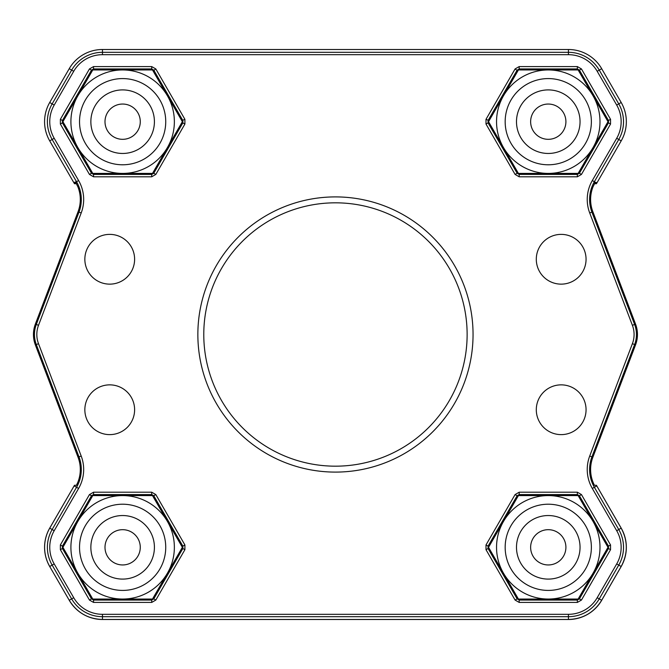 <?xml version="1.0" encoding="UTF-8"?>
<svg xmlns="http://www.w3.org/2000/svg" width="669" height="669" viewBox="0 0 669 669"><rect width="100%" height="100%" fill="white"/><g stroke="black" fill="none" stroke-linecap="round" stroke-linejoin="round"><path stroke-width="1" d="M74.476 485.284L74.476 485.284A32.739 32.739 0 0 1 74.142 485.878L49.74 528.142L74.142 485.878A32.739 32.739 0 0 0 74.476 485.284L76.483 485.284A34.512 34.512 0 0 0 78.047 457.253L78.047 457.253A34.512 34.512 0 0 1 76.483 485.284L77.847 482.282M596.43 485.284A32.739 32.739 0 0 0 596.765 485.878L621.167 528.142L596.765 485.878A32.739 32.739 0 0 1 596.43 485.284L594.423 485.284A34.512 34.512 0 0 1 592.859 457.253A34.512 34.512 0 0 0 592.968 482.056L593.286 482.834M595.142 182.512A2.367 2.367 -90 0 1 594.984 182.746L592.968 186.944A34.512 34.512 0 0 0 592.859 211.747L635.55 324.114L592.859 211.747A34.512 34.512 0 0 1 592.968 186.944L595.142 182.512L597.141 182.528L621.192 140.875L618.758 139.47L594.365 181.725L595.753 182.528A2.367 2.367 -90 0 1 594.524 183.565M77.847 186.718A34.512 34.512 0 0 1 77.939 186.944L75.915 182.746A2.367 2.367 -90 0 1 75.764 182.512L77.939 186.944A34.512 34.512 0 0 1 78.047 211.747L35.357 324.114L36.302 324.465L78.992 212.106L78.047 211.747L35.357 324.114A29.252 29.252 0 0 0 35.357 344.886L36.302 344.535A28.249 28.249 0 0 1 36.302 324.465L38.509 325.31A25.874 25.874 0 0 0 38.509 343.69L81.2 456.057A37.89 37.89 0 0 1 78.599 488.454L54.197 530.718A33.207 33.207 0 0 0 54.197 563.917L73.715 597.71A33.207 33.207 0 0 0 102.466 614.318L568.441 614.318A33.207 33.207 0 0 0 597.2 597.71L616.709 563.917A33.207 33.207 0 0 0 616.709 530.718L592.308 488.454A37.89 37.89 0 0 1 589.707 456.057L632.397 343.69A25.874 25.874 0 0 0 632.397 325.31L589.707 212.943A37.89 37.89 0 0 1 592.308 180.546L616.709 138.282A33.207 33.207 0 0 0 616.709 105.083L597.2 71.29A33.207 33.207 0 0 0 568.441 54.682L102.466 54.682A33.207 33.207 0 0 0 73.715 71.29L54.197 105.083A33.207 33.207 0 0 0 54.197 138.282L52.149 139.47A35.574 35.574 0 0 1 52.149 103.896L71.658 70.103L69.225 68.698A38.384 38.384 0 0 1 102.466 49.506L568.441 49.506A38.384 38.384 0 0 1 601.682 68.698L621.192 102.491A38.384 38.384 0 0 1 621.192 140.875M473.05 334.5A137.597 137.597 0 0 1 335.453 472.097A137.597 137.597 0 0 1 197.857 334.5A137.597 137.597 0 0 1 335.453 196.903A137.597 137.597 0 0 1 473.05 334.5M203.777 334.5A131.676 131.676 0 0 0 335.453 466.176A131.676 131.676 0 0 0 467.129 334.5A131.676 131.676 0 0 0 335.453 202.824A131.676 131.676 0 0 0 203.777 334.5M489.098 120.713L488.721 120.495L517.471 70.705A2.367 2.367 150 0 1 519.52 69.517L577.021 69.517A2.367 2.367 -150 0 1 579.07 70.705L607.82 120.495L607.444 120.713M517.848 496.557L517.471 496.339A2.367 2.367 150 0 1 519.52 495.152L577.021 495.152A2.367 2.367 -150 0 1 579.07 496.339L607.82 546.13L607.444 546.347M92.213 496.557L91.837 496.339A2.367 2.367 150 0 1 93.886 495.152L151.386 495.152A2.367 2.367 -150 0 1 153.435 496.339L182.185 546.13L181.809 546.347M153.059 70.922L153.435 70.705L182.185 120.495L181.809 120.713M73.113 487.659L49.715 528.125A38.384 38.384 0 0 0 49.715 566.509L69.25 600.285A38.384 38.384 0 0 0 102.466 619.494L568.441 619.494A38.384 38.384 0 0 0 601.682 600.302L621.192 566.509A38.384 38.384 0 0 0 621.192 528.125L597.793 487.659M632.397 343.69L635.55 344.886C638.092 337.962 638.092 331.038 635.55 324.114L635.55 324.114C638.092 331.038 638.092 337.962 635.55 344.886L592.859 457.253L635.55 344.886A29.252 29.252 0 0 0 635.55 324.114L634.613 324.465A28.249 28.249 0 0 1 634.613 344.535L591.914 456.894A35.516 35.516 0 0 0 594.365 487.275L618.758 529.53L621.167 528.142C627.999 540.92 627.999 553.706 621.167 566.492L601.657 600.285L621.167 566.492L618.758 565.104L599.248 598.897L601.657 600.285C593.997 612.595 582.925 618.984 568.441 619.469L568.441 616.684L102.466 616.684L102.466 619.469L568.441 619.469A38.359 38.359 0 0 0 601.657 600.285M49.715 140.875L73.766 182.528L76.542 181.725L52.149 139.47L49.715 140.875A38.384 38.384 0 0 1 49.715 102.491L69.225 68.698M536.295 409.746A24.887 24.887 0 0 0 561.182 434.624A24.887 24.887 0 0 0 586.061 409.746A24.887 24.887 0 0 0 561.182 384.859A24.887 24.887 0 0 0 536.295 409.746M586.061 259.254A24.887 24.887 0 0 1 561.182 284.141A24.887 24.887 0 0 1 536.295 259.254A24.887 24.887 0 0 1 561.182 234.376A24.887 24.887 0 0 1 586.061 259.254M134.611 409.746A24.887 24.887 0 0 1 109.724 434.624A24.887 24.887 0 0 1 84.846 409.746A24.887 24.887 0 0 1 109.724 384.859A24.887 24.887 0 0 1 134.611 409.746M84.846 259.254A24.887 24.887 0 0 0 109.724 284.141A24.887 24.887 0 0 0 134.611 259.254A24.887 24.887 0 0 0 109.724 234.376A24.887 24.887 0 0 0 84.846 259.254M73.958 182.804L74.142 183.122A32.739 32.739 0 0 1 74.476 183.716L76.458 183.716L73.766 182.528M594.448 183.716L596.43 183.716A32.739 32.739 0 0 1 596.765 183.122L596.949 182.804M595.059 183.716L597.141 182.528M92.213 70.922L91.837 70.705A2.367 2.367 150 0 1 93.886 69.517L151.386 69.517A2.367 2.367 -150 0 1 153.435 70.705L155.818 68.94L151.721 66.574L93.551 66.574L89.454 68.94L60.369 119.316L60.369 124.049L89.454 174.425L93.551 176.792L93.551 174.425L151.721 174.425L151.386 173.848L93.886 173.848A2.367 2.367 30 0 1 91.837 172.661L63.087 122.87L63.463 122.653M93.551 176.792L151.721 176.792L155.818 174.425L184.903 124.049L184.903 119.316L182.185 120.495A2.367 2.367 -90 0 1 182.185 122.87L153.435 172.661L153.77 173.238L182.854 122.87L181.809 122.653M151.386 173.413L151.386 173.848A2.367 2.367 -30 0 0 153.435 172.661L153.059 172.443M63.463 120.713L63.087 120.495L91.837 70.705L91.502 70.128L62.426 120.495L63.087 120.495A2.367 2.367 90 0 0 63.087 122.87L62.426 122.87L91.502 173.238L92.213 172.443M181.809 548.287L182.185 548.505L153.435 598.295L153.77 598.872L182.854 548.505L182.185 548.505A2.367 2.367 -90 0 0 182.185 546.13L182.854 546.13L153.77 495.762L153.059 496.557M63.463 546.347L63.087 546.13L91.837 496.339L91.502 495.762L62.426 546.13L63.087 546.13A2.367 2.367 90 0 0 63.087 548.505L62.426 548.505L91.502 598.872L91.837 598.295L63.087 548.505L63.463 548.287M151.386 599.048L151.386 599.483L93.886 599.483L93.551 600.06L151.721 600.06L151.386 599.483A2.367 2.367 -30 0 0 153.435 598.295L153.059 598.078M92.213 598.078L91.837 598.295A2.367 2.367 30 0 0 93.886 599.483L93.886 599.048M607.444 548.287L607.82 548.505L579.07 598.295L579.404 598.872L608.489 548.505L607.82 548.505A2.367 2.367 -90 0 0 607.82 546.13L608.489 546.13L579.404 495.762L578.693 496.557M489.098 546.347L488.721 546.13L517.471 496.339L517.137 495.762L488.052 546.13L488.721 546.13A2.367 2.367 90 0 0 488.721 548.505L488.052 548.505L517.137 598.872L517.471 598.295L488.721 548.505L489.098 548.287M577.021 599.048L577.021 599.483L519.52 599.483L519.186 600.06L577.355 600.06L577.021 599.483A2.367 2.367 -30 0 0 579.07 598.295L578.693 598.078M517.848 598.078L517.471 598.295A2.367 2.367 30 0 0 519.52 599.483L519.52 599.048M607.444 122.653L607.82 122.87L579.07 172.661A2.367 2.367 -30 0 1 577.021 173.848L519.52 173.848L519.186 174.425L577.355 174.425L577.355 176.792L581.453 174.425L610.538 124.049L610.538 119.316L581.453 68.94L577.355 66.574L519.186 66.574L515.088 68.94L517.848 70.922M489.098 122.653L488.052 122.87L517.137 173.238L517.471 172.661L488.721 122.87A2.367 2.367 90 0 1 488.721 120.495L486.003 119.316L486.003 124.049L515.088 174.425L519.186 176.792L577.355 176.792M517.848 172.443L517.471 172.661A2.367 2.367 30 0 0 519.52 173.848L519.52 173.413M578.693 172.443L579.404 173.238L608.489 122.87L607.82 122.87A2.367 2.367 -90 0 0 607.82 120.495L608.489 120.495L579.404 70.128L578.693 70.922M76.458 485.284L77.939 482.056A34.512 34.512 0 0 0 78.047 457.253L78.992 456.894L36.302 344.535L38.509 343.69M594.423 485.284L595.059 485.284L594.423 485.284A34.512 34.512 0 0 1 592.859 457.253L589.707 456.057M73.08 487.659L73.958 486.196M596.949 486.196L597.827 487.659M138.926 540.56A17.637 17.637 0 0 0 115.879 531.027A17.637 17.637 0 0 0 106.346 554.074A17.637 17.637 0 0 0 129.393 563.607A17.637 17.637 0 0 0 138.926 540.56M531.98 554.074A17.637 17.637 0 0 0 555.027 563.607A17.637 17.637 0 0 0 564.561 540.56A17.637 17.637 0 0 0 541.514 531.027A17.637 17.637 0 0 0 531.98 554.074M106.505 114.55A17.637 17.637 0 0 0 115.503 137.814A17.637 17.637 0 0 0 138.767 128.816A17.637 17.637 0 0 0 129.769 105.551A17.637 17.637 0 0 0 106.505 114.55M530.952 125.019A17.637 17.637 0 0 0 551.607 139.001A17.637 17.637 0 0 0 565.589 118.346A17.637 17.637 0 0 0 544.934 104.364A17.637 17.637 0 0 0 530.952 125.019M532.382 519.796A31.778 31.778 0 0 0 520.75 563.206A31.778 31.778 0 0 0 564.159 574.838A31.778 31.778 0 0 0 575.792 531.429A31.778 31.778 0 0 0 532.382 519.796M593.069 573.182A51.73 51.73 0 0 1 548.271 599.048L518.408 599.048L503.473 573.182A51.73 51.73 0 0 1 548.271 495.587A51.73 51.73 0 0 1 593.069 573.182L578.133 599.048L548.271 599.048A51.73 51.73 0 0 1 503.473 573.182L488.537 547.317L518.408 495.587L578.133 495.587L608.004 547.317L593.069 573.182M532.382 94.162A31.778 31.778 0 0 0 520.75 137.571A31.778 31.778 0 0 0 564.159 149.204A31.778 31.778 0 0 0 575.792 105.794A31.778 31.778 0 0 0 532.382 94.162M593.069 147.548A51.73 51.73 0 0 1 548.271 173.413L518.408 173.413L503.473 147.548A51.73 51.73 0 0 1 548.271 69.952A51.73 51.73 0 0 1 593.069 147.548L578.133 173.413L548.271 173.413A51.73 51.73 0 0 1 503.473 147.548L488.537 121.683L518.408 69.952L578.133 69.952L608.004 121.683L593.069 147.548M106.747 94.162A31.778 31.778 0 0 0 95.115 137.571A31.778 31.778 0 0 0 138.525 149.204A31.778 31.778 0 0 0 150.157 105.794A31.778 31.778 0 0 0 106.747 94.162M167.434 147.548A51.73 51.73 0 0 1 122.636 173.413L92.774 173.413L77.838 147.548A51.73 51.73 0 0 1 122.636 69.952A51.73 51.73 0 0 1 167.434 147.548L152.499 173.413L122.636 173.413A51.73 51.73 0 0 1 77.838 147.548L62.903 121.683L92.774 69.952L152.499 69.952L182.369 121.683L167.434 147.548M106.747 519.796A31.778 31.778 0 0 0 95.115 563.206A31.778 31.778 0 0 0 138.525 574.838A31.778 31.778 0 0 0 150.157 531.429A31.778 31.778 0 0 0 106.747 519.796M167.434 573.182A51.73 51.73 0 0 1 122.636 599.048L92.774 599.048L77.838 573.182A51.73 51.73 0 0 1 122.636 495.587A51.73 51.73 0 0 1 167.434 573.182L152.499 599.048L122.636 599.048A51.73 51.73 0 0 1 77.838 573.182L62.903 547.317L92.774 495.587L152.499 495.587L182.369 547.317L167.434 573.182M77.939 186.944A34.512 34.512 0 0 1 78.047 211.747M486.003 124.049L488.052 122.87L488.052 120.495L517.137 70.128L519.186 68.94L519.52 69.952M486.003 549.684L488.052 548.505L488.052 546.13L486.003 544.951L486.003 549.684L515.088 600.06L519.186 602.426L577.355 602.426L581.453 600.06L579.404 598.872L577.355 600.06L577.355 602.426M60.369 549.684L62.426 548.505L62.426 546.13L60.369 544.951L60.369 549.684L89.454 600.06L93.551 602.426L151.721 602.426L155.818 600.06L153.77 598.872L151.721 600.06L151.721 602.426M69.25 600.285A38.359 38.359 0 0 0 102.466 619.469C87.982 618.992 76.91 612.595 69.25 600.285L71.658 598.897L52.149 565.104A35.574 35.574 0 0 1 52.149 529.53L76.542 487.275L74.142 485.878M49.74 566.492C46.345 560.555 44.631 554.158 44.606 547.317C44.631 540.477 46.345 534.079 49.74 528.142L49.74 528.142A38.359 38.359 0 0 0 49.74 566.492L54.197 563.917M592.308 180.546L594.365 181.725A35.516 35.516 0 0 0 591.914 212.106L634.613 324.465L632.397 325.31M589.707 212.943L592.859 211.747M592.308 488.454L596.765 485.878M60.369 124.049L62.426 122.87L62.426 120.495L60.369 119.316M60.369 544.951L89.454 494.575L93.551 492.208L151.721 492.208L151.721 494.575L93.551 494.575L93.886 495.587M155.818 600.06L184.903 549.684L184.903 544.951L155.818 494.575L151.721 492.208M486.003 119.316L515.088 68.94M155.818 68.94L184.903 119.316M54.197 138.282L78.599 180.546A37.89 37.89 0 0 1 81.2 212.943L38.509 325.31M486.003 544.951L515.088 494.575L519.186 492.208L577.355 492.208L577.355 494.575L519.186 494.575L519.52 495.587M581.453 600.06L610.538 549.684L610.538 544.951L581.453 494.575L577.355 492.208M601.682 68.698L599.248 70.103L618.758 103.896L621.192 102.491M102.466 49.506L102.466 52.316L568.441 52.316L568.441 49.506M93.886 173.413L93.551 174.425L91.502 173.238L89.454 174.425M151.386 69.952L151.721 68.94L93.551 68.94L93.886 69.952M184.903 124.049L182.854 122.87L182.854 120.495L153.77 70.128L151.721 68.94L151.721 66.574M581.453 174.425L579.404 173.238L577.355 174.425L577.021 173.413M577.021 69.952L577.355 68.94L519.186 68.94L519.186 66.574M151.386 495.587L151.721 494.575L153.77 495.762L155.818 494.575M577.021 495.587L577.355 494.575L579.404 495.762L581.453 494.575M35.357 344.886L78.047 457.253L35.357 344.886L33.45 334.5L35.357 324.114L33.45 334.5L35.357 344.886M49.715 102.491L54.197 105.083M49.74 528.142L54.197 530.718M616.709 530.718L618.758 529.53A35.574 35.574 0 0 1 618.758 565.104L616.709 563.917M621.167 566.492A38.359 38.359 0 0 0 621.167 528.142L621.167 528.142M616.709 105.083L618.758 103.896A35.574 35.574 0 0 1 618.758 139.47L616.709 138.282M568.441 54.682L568.441 52.316A35.574 35.574 0 0 1 599.248 70.103L597.2 71.29M73.715 71.29L71.658 70.103A35.574 35.574 0 0 1 102.466 52.316L102.466 54.682M76.383 183.565A2.367 2.367 -90 0 1 75.154 182.528L75.764 182.512M81.2 212.943L78.992 212.106A35.516 35.516 0 0 0 76.542 181.725L78.599 180.546M78.599 488.454L76.542 487.275A35.516 35.516 0 0 0 78.992 456.894L81.2 456.057M102.466 614.318L102.466 616.684A35.574 35.574 0 0 1 71.658 598.897L73.715 597.71M597.2 597.71L599.248 598.897A35.574 35.574 0 0 1 568.441 616.684L568.441 614.318M568.441 619.469L102.466 619.469M89.454 68.94L91.502 70.128L93.551 68.94L93.551 66.574M155.818 174.425L153.77 173.238L151.721 174.425L151.721 176.792M89.454 494.575L91.502 495.762L93.551 494.575L93.551 492.208M184.903 544.951L182.854 546.13L182.854 548.505L184.903 549.684M93.551 602.426L93.551 600.06L91.502 598.872L89.454 600.06M515.088 494.575L517.137 495.762L519.186 494.575L519.186 492.208M610.538 544.951L608.489 546.13L608.489 548.505L610.538 549.684M519.186 602.426L519.186 600.06L517.137 598.872L515.088 600.06M519.186 176.792L519.186 174.425L517.137 173.238L515.088 174.425M577.355 66.574L577.355 68.94L579.404 70.128L581.453 68.94M610.538 119.316L608.489 120.495L608.489 122.87L610.538 124.049M526.72 509.987A43.109 43.109 0 0 1 585.601 525.767A43.109 43.109 0 0 1 569.821 584.647A43.109 43.109 0 0 1 510.94 568.867A43.109 43.109 0 0 1 526.72 509.987M526.72 84.353A43.109 43.109 0 0 1 585.601 100.133A43.109 43.109 0 0 1 569.821 159.013A43.109 43.109 0 0 1 510.94 143.233A43.109 43.109 0 0 1 526.72 84.353M101.086 84.353A43.109 43.109 0 0 1 159.966 100.133A43.109 43.109 0 0 1 144.186 159.013A43.109 43.109 0 0 1 85.306 143.233A43.109 43.109 0 0 1 101.086 84.353M101.086 509.987A43.109 43.109 0 0 1 159.966 525.767A43.109 43.109 0 0 1 144.186 584.647A43.109 43.109 0 0 1 85.306 568.867A43.109 43.109 0 0 1 101.086 509.987"/></g></svg>
